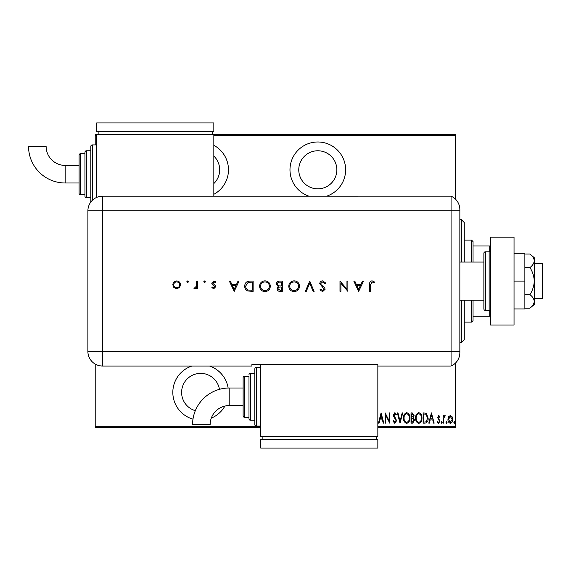 <?xml version="1.0" encoding="UTF-8"?>
<svg xmlns="http://www.w3.org/2000/svg" width="571" height="571" viewBox="0 0 571 571"><rect width="100%" height="100%" fill="white"/><g stroke="black" fill="none" stroke-linecap="round" stroke-linejoin="round"><path stroke-width="0.86" d="M211.299 418.115A27.822 27.822 0 0 0 224.881 406.081M228.129 388.03A27.822 27.822 0 0 0 209.557 366.047M213.832 194.311A27.822 27.822 0 0 0 213.832 145.305M326.712 196.167A27.822 27.822 0 0 0 317.804 141.986A27.822 27.822 0 0 0 308.897 196.167M317.804 150.773A19.036 19.036 0 0 1 336.84 169.808A19.036 19.036 0 0 1 317.804 188.844A19.036 19.036 0 0 1 298.769 169.808A19.036 19.036 0 0 1 317.804 150.773M213.832 156.069A19.036 19.036 0 0 1 213.832 183.548M195.332 410.685A19.036 19.036 0 0 1 200.649 373.37A19.036 19.036 0 0 1 219.435 389.336M191.742 366.047A27.822 27.822 0 0 0 192.984 419.15M448.599 416.773L450.341 415.538L452.075 416.766L452.703 419.435C452.81 421.398 452.025 422.683 450.341 423.289C448.649 422.69 447.864 421.405 447.971 419.435L448.599 416.773M443.11 423.161L443.11 415.667L443.631 415.667L443.631 416.766L444.823 415.538L445.344 415.795L443.746 418.072L443.631 423.161L443.11 423.161M438.764 415.538L439.955 416.602L439.584 417.244L438.749 416.452L438.114 417.465L439.955 421.127L438.621 423.289L437.329 422.276L437.686 421.584L438.607 422.369L439.427 421.162L437.586 417.501L438.764 415.538M425.017 423.161L423.132 423.161L423.132 412.904L426.294 413.276L428.129 418.165C428.378 420.856 427.336 422.526 425.017 423.161M411.041 423.161L411.041 412.904L412.191 412.904L414.061 415.445L413.383 417.629L414.589 420.249L412.669 423.161L411.041 423.161M400 423.161L397.373 412.904L397.944 412.904L400.064 421.184L402.191 412.904L402.762 412.904L400 423.161M385.675 423.161L385.147 423.161L385.147 412.904L389.222 420.984L389.222 412.904L389.75 412.904L389.75 423.161L385.675 415.096L385.675 423.161M377.845 426.673L455.465 426.673L455.465 363.077M455.465 199.129L455.465 135.541L213.832 135.541M96.67 135.541L95.207 135.541L95.207 134.663L455.465 134.663L455.465 135.541M260.69 427.551L95.207 427.551L95.207 364.084M95.207 144.913L95.207 135.541M95.207 426.673L260.69 426.673M381.078 412.904L383.833 423.161L383.262 423.161L382.42 419.871L379.865 419.871L379.023 423.161L378.445 423.161L381.078 412.904M394.868 423.418L393.034 421.177L393.547 420.663L394.875 422.369L396.06 420.634L393.769 416.594L393.433 415.038L394.882 412.64L396.452 414.382L395.96 415.01L394.818 413.697L393.954 414.996L396.581 420.649L394.868 423.418M403.547 418.079C403.369 415.388 404.411 413.582 406.666 412.64C408.979 413.518 410.042 415.31 409.857 418.029C410.035 420.72 408.986 422.511 406.716 423.418C404.439 422.54 403.383 420.756 403.547 418.079M415.638 418.079C415.46 415.388 416.502 413.582 418.757 412.64C421.07 413.518 422.133 415.31 421.948 418.029C422.126 420.72 421.077 422.511 418.807 423.418C416.53 422.54 415.474 420.756 415.638 418.079M431.412 412.904L434.174 423.161L433.596 423.161L432.754 419.871L430.199 419.871L429.356 423.161L428.785 423.161L431.412 412.904M441.14 422.433L441.661 421.584L442.19 422.433L441.661 423.289L441.14 422.433M446.001 422.433L446.522 421.584L447.05 422.433L446.522 423.289L446.001 422.433M453.888 422.433L454.409 421.584L454.937 422.433L454.409 423.289L453.888 422.433M455.465 426.673L455.465 427.551L377.845 427.551M382.149 418.821L381.142 414.881L380.129 418.821L382.149 418.821M409.336 418.029C409.457 415.838 408.579 414.396 406.695 413.697C404.818 414.418 403.94 415.881 404.075 418.072C403.954 420.249 404.825 421.683 406.695 422.369C408.593 421.683 409.471 420.235 409.336 418.029M412.291 413.961L411.57 413.961L411.57 417.244L413.54 415.467L412.291 413.961M411.919 418.293L411.57 422.105L412.348 422.105L414.061 420.249L413.026 418.415L411.919 418.293M421.427 418.029C421.548 415.838 420.67 414.396 418.786 413.697C416.909 414.418 416.031 415.881 416.166 418.072C416.045 420.249 416.916 421.683 418.786 422.369C420.684 421.683 421.562 420.235 421.427 418.029M423.661 413.961L423.661 422.105L426.123 421.848L427.6 418.158L425.98 414.246L423.661 413.961M432.49 418.821L431.476 414.881L430.47 418.821L432.49 418.821M452.175 419.435L450.333 416.452L448.499 419.435L450.333 422.369L452.175 419.435M461.318 262.068L461.318 219.599L464.252 222.526L464.252 262.068M464.252 300.146L464.252 339.688L461.318 342.614L461.318 300.146M461.318 219.599L459.855 219.599M461.318 342.614L459.855 342.614M471.567 262.068L471.567 240.105L473.038 241.569L473.038 262.068M473.038 300.146L473.038 320.645L471.567 322.108L471.567 300.146M471.567 240.105L464.252 240.105M471.567 322.108L464.252 322.108M473.038 245.958L490.61 245.958M490.61 316.255L489.732 316.255L489.732 310.274M473.038 316.255L489.732 316.255M489.732 251.939L489.732 245.958M534.249 263.531L542.45 263.531L542.45 298.683L534.249 298.683M483.873 262.068L459.855 262.068M483.873 300.146L459.855 300.146M489.147 310.396L489.147 251.818L485.336 251.818A1.463 1.463 0 0 0 483.873 253.281L483.873 308.932A1.463 1.463 0 0 0 485.336 310.396L489.147 310.396A1.463 1.463 0 0 0 490.61 308.932M489.147 251.818A1.463 1.463 0 0 1 490.61 253.281M490.61 325.042L490.61 237.172L514.043 237.172L514.043 325.042L490.61 325.042M514.043 281.103L524.877 281.103L524.877 253.281L514.043 253.281M524.877 281.103L524.877 308.932L514.043 308.932M529.931 254.052C532.593 256.108 534.035 258.363 534.249 260.811L534.249 257.678L529.931 254.052L524.877 254.052M529.931 267.578C532.593 271.689 534.035 276.2 534.249 281.103L534.249 260.811C534.042 263.252 532.6 265.508 529.931 267.578L524.877 267.578M529.931 294.636C532.6 296.706 534.042 298.961 534.249 301.395L534.249 281.103C534.042 285.985 532.6 290.496 529.931 294.636L524.877 294.636M532.971 304.978L529.931 308.162L534.249 304.536L534.249 301.395C534.042 303.843 532.6 306.099 529.931 308.162L524.877 308.162M459.855 210.813L102.53 210.813L102.53 351.401L451.069 351.401L451.069 196.167A14.646 14.646 0 0 1 459.855 209.593L459.855 352.621A14.646 14.646 0 0 1 451.069 366.047L377.845 366.047L377.845 364.548L251.904 364.548L251.904 366.047L102.53 366.047A14.646 14.646 0 0 1 87.884 351.401L87.898 210.813A14.632 14.632 0 0 1 102.53 196.181L451.069 196.167L451.069 366.047A14.646 14.646 0 0 0 459.855 352.621M188.466 281.831L187.609 282.681L186.753 281.831L187.609 280.975L188.466 281.831M205.417 281.831L204.561 282.681L203.711 281.831L204.561 280.975L205.417 281.831M234.196 291.36L229.335 281.103L230.334 281.103L231.855 284.394L236.501 284.394L238.057 281.103L239.063 281.103L234.196 291.36M270.34 286.185C270.062 289.476 268.291 291.289 265.015 291.624C261.682 291.36 259.862 289.561 259.562 286.235C259.855 282.945 261.646 281.146 264.937 280.846C268.227 281.125 270.026 282.909 270.34 286.185M299.518 286.185C299.24 289.476 297.462 291.289 294.193 291.624C290.86 291.36 289.04 289.561 288.74 286.235C289.033 282.945 290.825 281.146 294.115 280.846C297.398 281.125 299.204 282.909 299.518 286.185M322.686 280.846L325.798 283.088L324.935 283.601L322.686 281.896L320.674 283.63L321.045 284.636L324.571 287.67L325.142 289.226L322.622 291.624L319.888 289.882L320.716 289.254L322.722 290.568L324.228 289.269L319.753 283.616C319.967 281.903 320.945 280.975 322.686 280.846M358.659 291.36L353.792 281.103L354.798 281.103L356.311 284.394L360.958 284.394L362.514 281.103L363.52 281.103L358.659 291.36M370.615 284.536L370.615 291.36L369.694 291.36L369.694 284.437C369.416 282.381 370.215 281.189 372.085 280.846L374.562 282.024L374.019 282.816L372.035 281.896L370.615 284.536M346.961 281.103L347.882 281.103L347.882 291.36L340.916 283.287L340.916 291.36L339.995 291.36L339.995 281.103L346.961 289.154L346.961 281.103M309.767 281.103L314.107 291.36L313.122 291.36L309.703 283.28L306.284 291.36L305.299 291.36L309.767 281.103M282.302 281.103L282.302 291.36L280.297 291.36C278.398 291.474 277.306 290.625 277.042 288.819L278.227 286.635L276.257 284.015C276.492 282.124 277.585 281.153 279.526 281.103L282.302 281.103M249.948 281.103L253.124 281.103L253.124 291.36L247.8 290.989C245.723 290.054 244.695 288.426 244.716 286.1C244.909 282.802 246.651 281.139 249.948 281.103M213.775 288.726L211.855 287.663L212.483 287.02L213.775 287.813L214.746 286.799L212.077 284.301L211.727 283.137L213.918 280.975L216.059 281.988L215.453 282.681L213.968 281.896L212.648 283.102L215.324 285.607L215.667 286.763L213.775 288.726M197.53 281.103L197.53 288.598L196.61 288.598L196.61 287.498L194.782 288.726L193.983 288.469L196.445 286.192L196.61 281.103L197.53 281.103M179.551 287.491L176.696 288.726L173.848 287.498L172.82 284.829C173.042 282.459 174.333 281.175 176.696 280.975C179.066 281.168 180.357 282.459 180.579 284.829L179.551 287.491M459.855 351.401L451.069 351.401L451.069 366.047M213.832 196.181L213.832 134.663M356.796 285.443L358.602 289.361L360.458 285.443L356.796 285.443M289.661 286.235C289.94 288.912 291.438 290.353 294.151 290.568C296.849 290.332 298.333 288.869 298.597 286.192C298.319 283.537 296.834 282.103 294.151 281.896C291.424 282.095 289.925 283.544 289.661 286.235M280.133 290.304L281.382 290.304L281.382 287.02L280.761 287.02C279.24 286.835 278.305 287.427 277.963 288.798L280.133 290.304M280.768 285.971L281.382 285.971L281.382 282.16L280.068 282.16C278.498 281.981 277.535 282.595 277.178 284.015L278.855 285.85L280.768 285.971M260.483 286.235C260.769 288.912 262.26 290.353 264.973 290.568C267.678 290.332 269.155 288.869 269.419 286.192C269.141 283.537 267.656 282.103 264.973 281.896C262.246 282.095 260.754 283.544 260.483 286.235M252.204 290.304L252.204 282.16L248.1 282.417L245.63 286.107C245.644 288.041 246.544 289.347 248.335 290.018L252.204 290.304M232.34 285.443L234.146 289.361L236.001 285.443L232.34 285.443M173.741 284.829C173.912 286.635 174.897 287.627 176.703 287.813C178.509 287.627 179.494 286.635 179.658 284.829C179.494 283.023 178.509 282.045 176.703 281.896C174.897 282.045 173.912 283.023 173.741 284.829M229.199 388.009A36.63 36.63 0 0 0 192.57 424.646L210.142 424.646A19.057 19.057 0 0 1 229.199 405.581L229.199 388.009L243.118 388.009L243.118 377.759A1.463 1.463 0 0 1 244.581 376.296L248.977 376.296L248.977 418.764L248.977 376.296M260.69 367.51L256.3 367.51A1.463 1.463 0 0 0 254.83 368.973L254.83 424.624L254.83 368.973M256.3 367.51L256.3 426.087A1.463 1.463 0 0 1 254.83 424.624M254.83 373.37L250.441 373.37A1.463 1.463 0 0 0 248.977 374.833M250.441 373.37L250.441 420.227A1.463 1.463 0 0 1 248.977 418.764M244.581 376.296L244.581 417.301A1.463 1.463 0 0 1 243.118 415.838L243.118 377.759M244.581 417.301L248.977 417.301M250.441 420.227L254.83 420.227M256.3 426.087L260.69 426.087M260.69 364.548L260.69 436.337L377.845 436.337L377.845 366.047M376.382 439.263L376.382 436.337M262.153 439.263L262.153 436.337M377.845 448.057L377.845 439.263L260.69 439.263L260.69 448.057L377.845 448.057M243.118 396.795L243.118 415.838M65.18 182.991A36.63 36.63 0 0 1 28.55 146.354L46.123 146.354A19.057 19.057 0 0 0 65.18 165.419L65.18 182.991L79.098 182.991M90.818 202.048A1.463 1.463 0 0 1 90.818 202.027L90.818 146.376A1.463 1.463 0 0 1 92.281 144.913L96.67 144.913M86.421 150.773L86.421 197.63A1.463 1.463 0 0 1 84.958 196.167L84.958 152.236A1.463 1.463 0 0 1 86.421 150.773L90.818 150.773M80.568 153.699L80.568 194.704A1.463 1.463 0 0 1 79.098 193.241L79.098 155.162A1.463 1.463 0 0 1 80.568 153.699L84.958 153.699M80.568 194.704L84.958 194.704M86.421 197.63L90.818 197.63M96.67 197.402L96.67 134.663M212.362 131.737L212.362 134.663M98.141 131.737L98.141 134.663M213.832 122.943L213.832 131.737L96.67 131.737L96.67 122.943L213.832 122.943M485.336 251.818L485.336 310.396M102.53 351.401L102.53 366.047A14.646 14.646 0 0 1 87.884 351.401L102.53 351.401M102.53 196.181L102.53 210.813L87.898 210.813M92.281 144.913L92.281 200.371M243.118 405.581L229.199 405.581M79.098 165.419L65.18 165.419"/></g></svg>
